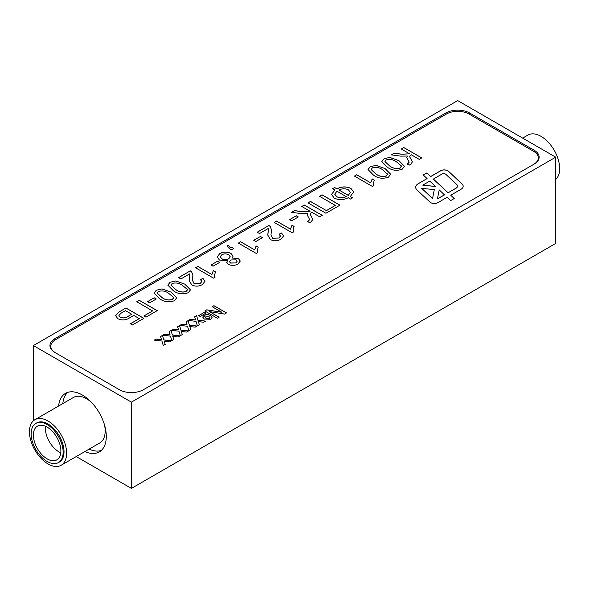 <?xml version="1.0" encoding="UTF-8"?>
<svg xmlns="http://www.w3.org/2000/svg" width="589" height="589" viewBox="0 0 589 589"><rect width="100%" height="100%" fill="white"/><g stroke="black" fill="none" stroke-linecap="round" stroke-linejoin="round"><path stroke-width="0.88" d="M47.142 424.544A22.61 13.054 60 0 1 61.911 444.467A22.61 13.054 60 0 1 58.444 462.579A22.61 13.054 60 0 1 35.833 449.525A22.61 13.054 60 0 1 35.833 423.425A22.61 13.054 60 0 1 47.142 424.544M35.833 423.425L36.732 422.902A22.61 13.054 60 0 1 48.033 424.021A22.61 13.054 60 0 1 62.802 443.944A22.61 13.054 60 0 1 59.342 462.063L58.444 462.579M47.142 427.128A19.437 11.22 60 0 1 59.835 444.261A19.437 11.22 60 0 1 56.861 459.832A19.437 11.22 60 0 1 37.424 448.612A19.437 11.22 60 0 1 37.424 426.164A19.437 11.22 60 0 1 47.142 427.128M45.449 426.274A19.437 11.22 -120 0 0 60.777 452.823M48.033 421.025A26.284 15.174 60 0 1 65.21 444.187A26.284 15.174 60 0 1 61.175 465.244A26.284 15.174 60 0 1 34.891 450.07A26.284 15.174 60 0 1 34.891 419.721A26.284 15.174 60 0 1 48.033 421.025M34.891 419.721L73.441 397.465A26.284 15.174 60 0 1 86.583 398.768A26.284 15.174 60 0 1 91.479 402.353M104.511 424.919A26.284 15.174 60 0 1 99.725 442.994L61.175 465.244M555.707 179.505A26.284 15.174 -120 0 0 557.776 158.073A26.284 15.174 -120 0 0 541.07 136.376A26.284 15.174 -120 0 0 527.928 135.072L522.671 138.106M58.628 406.02A33.809 19.518 60 0 1 65.497 393.364A33.809 19.518 60 0 1 82.401 395.042A33.809 19.518 60 0 1 104.481 424.831A33.809 19.518 60 0 1 99.298 451.918A33.809 19.518 60 0 1 84.912 451.542M101.264 450.489A33.809 19.518 60 0 1 89.094 449.127M62.809 403.605A33.809 19.518 60 0 1 67.72 392.384M429.992 202.108A5.073 2.93 0 0 0 437.892 202.638L447.139 197.3L450.644 200.584L454.237 198.508L450.725 195.231L460.951 189.327A7.605 4.388 0 0 0 463.175 186.227A7.605 4.388 0 0 0 462.041 183.915L448.531 171.289A5.073 2.93 0 0 0 440.631 170.758L430.684 176.494L426.856 172.916L423.263 174.992L427.091 178.57L418.286 183.658A8.872 5.124 0 0 0 415.687 187.28A8.872 5.124 0 0 0 417.012 189.967L429.992 202.108M533.612 164.412A16.058 9.269 0 0 0 538.302 157.867A16.058 9.269 0 0 0 533.597 151.314L469.058 114.052A16.058 9.269 0 0 0 446.344 114.052L55.506 339.698A16.058 9.269 0 0 0 50.801 346.251A16.058 9.269 0 0 0 55.491 352.804M212.195 306.707L213.969 305.684L226.515 312.928L224.549 314.07L209.389 311.588L219.115 317.206L217.348 318.229L204.795 310.977L206.783 309.829L221.876 312.295L212.195 306.707M195.607 319.952L194.664 316.83L196.593 315.719L197.956 320.225L205.598 321.108L203.669 322.22L198.383 321.609L199.325 324.73L197.403 325.842L196.034 321.336L188.384 320.453L190.313 319.341L194.775 319.856M187.081 324.87L186.131 321.756L188.06 320.644L189.43 325.15L197.072 326.026L195.143 327.145L189.849 326.534L190.799 329.649L188.87 330.76L187.508 326.262L179.859 325.378L181.787 324.267L186.249 324.782M178.555 329.796L177.606 326.681L179.535 325.562L180.904 330.068L188.546 330.952L186.617 332.063L181.324 331.46L182.273 334.574L180.344 335.686L178.975 331.187L171.333 330.304L173.254 329.192L177.723 329.707M170.03 334.721L169.08 331.6L171.009 330.488L172.378 334.994L180.02 335.877L178.092 336.989L172.798 336.378L173.74 339.5L171.819 340.611L170.449 336.105L162.8 335.222L164.729 334.11L169.19 334.626M161.496 339.647L160.554 336.525L162.483 335.413L163.845 339.919L171.487 340.795L169.566 341.914L164.272 341.303L165.214 344.425L163.293 345.537L161.923 341.031L154.274 340.147L156.203 339.036L160.664 339.551M119.03 311.993L125.958 307.995L143.885 318.347L132.392 324.981L130.324 323.788L139.284 318.612L133.769 315.424L129.617 317.824C126.002 320.291 122.085 320.585 117.866 318.715L115.569 315.689L119.03 311.993L125.958 307.995M170.088 282.249L175.816 280.938L184.902 284.17L190.505 289.84L188.244 292.733C182.789 294.647 177.841 293.999 173.409 290.804L167.821 285.128L170.088 282.249L175.816 280.938M228.701 245.495L230.314 247.741L231.455 247.085L233.752 248.411L231.455 249.736L229.158 248.411L227.074 246.077L227.317 245.23L228.701 245.495L228.598 245.944M257.761 252.6L256.281 253.454L238.354 243.102L240.651 241.777L254.625 249.839L256.119 245.93L258.232 247.152L257.231 250.531L257.761 252.6M255.825 241.512L253.756 240.319L260.419 236.469L262.488 237.661L255.825 241.512M268.032 232.464L268.267 228.488L259.499 233.546L257.202 232.221L268.923 225.454L270.277 226.515L271.485 229.784L270.992 234.739L272.685 238.243L278.855 238.03L280.467 236.027L279.039 234.216L281.564 233.016L283.618 235.924L280.872 239.252C277.493 241.122 274.003 241.225 270.41 239.583L267.804 235.158L268.429 229.533M293.616 231.897L292.137 232.751L274.209 222.399L276.506 221.074L290.48 229.143L291.975 225.226L294.095 226.448L293.086 229.828L293.616 231.897M291.68 220.809L289.611 219.616L296.274 215.765L298.343 216.958L291.68 220.809M301.789 206.474L304.322 205.016L322.249 215.368L319.717 216.826L311.677 212.18L309.998 213.917L312.877 219.38L311.088 221.81L309.578 222.649L307.51 221.457L309.652 219.609L307.23 214.933L307.789 213.498L301.237 213.593L291.68 212.32L294.618 210.619L302.4 211.657L310.064 211.252L301.789 206.474M319.488 196.262L322.021 194.797L339.949 205.149L325.923 213.247L307.995 202.896L310.528 201.438L326.387 210.59L335.347 205.414L319.488 196.262M336.96 188.826C341.576 186.426 346.251 186.293 350.985 188.436L353.665 191.94L350.293 196.527L352.59 197.852L350.521 199.045L348.224 197.72C343.623 200.105 338.955 200.238 334.206 198.118L331.533 194.422L334.891 190.019L332.594 188.694L334.662 187.501L336.96 188.9C341.576 186.492 346.251 186.36 350.985 188.502L350.985 188.436M384.08 158.706L389.808 157.388L398.893 160.628L404.496 166.297L402.235 169.19C396.78 171.097 391.832 170.457 387.407 167.261L381.812 161.577L384.08 158.706L389.808 157.388M401.315 149.017L403.848 147.559L421.776 157.911L419.243 159.369L411.203 154.723L409.524 156.46L412.403 161.916L410.614 164.353L409.105 165.192L407.036 164L409.178 162.152L406.756 157.469L407.316 156.041L400.763 156.137L391.206 154.855L394.144 153.162L401.926 154.2L409.591 153.795L401.315 149.017M370.29 166.665L376.018 165.354L385.103 168.587L390.706 174.256L388.445 177.149C382.99 179.056 378.042 178.415 373.61 175.22L368.022 169.544L370.29 166.665L376.018 165.354M373.838 185.587L372.358 186.441L354.431 176.089L356.728 174.764L370.695 182.826L372.189 178.909L374.309 180.138L373.301 183.518L373.838 185.587M219.734 253.587C223.437 251.665 227.192 251.621 230.991 253.447L233.104 256.127L232.14 258.048L238.427 258.542L240.275 261.06L237.919 264.056C234.79 265.742 231.573 265.845 228.26 264.343L226.743 262.326L227.398 260.78L219.439 260.051L217.142 256.907L219.734 253.653C223.437 251.731 227.192 251.687 230.991 253.52L230.991 253.447M213.071 266.191L211.002 264.998L217.665 261.148L219.734 262.348L213.071 266.191M215.007 277.279L213.527 278.141L195.6 267.789L197.897 266.456L211.871 274.526L213.365 270.609L215.486 271.831L214.477 275.218L215.007 277.279M189.422 277.846L189.658 273.87L180.889 278.936L178.592 277.603L190.313 270.837L191.668 271.897L192.875 275.166L192.382 280.121L194.076 283.626L200.245 283.419L201.858 281.417L200.429 279.598L202.955 278.406L205.009 281.314L202.263 284.642C198.883 286.504 195.393 286.615 191.8 284.966L189.194 280.541L189.82 274.923M156.299 290.215L162.027 288.897L171.112 292.137L176.707 297.806L174.454 300.699C168.999 302.606 164.051 301.966 159.619 298.77L154.031 293.086L156.299 290.215L162.027 288.897M149.628 302.82L147.559 301.627L154.23 297.776L156.299 298.969L149.628 302.82M136.758 301.759L139.284 300.302L157.211 310.646L145.954 317.154L143.885 315.954L152.617 310.918L136.758 301.759M204.324 319.069L202.697 317.059L204.037 315.321C206.305 314.276 208.477 314.371 210.538 315.594L212.077 317.53L210.729 319.26L204.324 319.069M198.684 315.623L204.471 312.28L205.922 313.12L200.127 316.462L198.684 315.623M401.374 149.054L403.848 147.559M403.848 147.625L421.717 157.94M409.524 156.49L410.982 159.192M410.982 159.258L412.403 161.953M407.036 164.066L407.536 163.727M407.536 163.794L408.03 163.455M408.03 163.521L409.178 162.152M406.756 157.506L407.316 156.041M391.302 154.87L394.144 153.162M394.144 153.228L401.926 154.266L409.591 153.795M389.808 157.462L398.893 160.628M398.893 160.694L404.496 166.326M381.819 161.614L384.08 158.772M384.97 161.636L389.712 166.002C392.679 168.373 396.169 169.05 400.196 168.049L401.352 165.965M400.196 168.049L401.404 166.363M401.352 165.892L396.603 161.953C393.658 159.597 390.168 158.912 386.148 159.899L384.97 161.6L389.712 165.936C392.679 168.299 396.169 168.984 400.196 167.975M376.018 165.421L385.103 168.587M385.103 168.653L390.698 174.292M368.022 169.573L370.29 166.739M371.18 169.603L375.922 173.969C378.882 176.332 382.379 177.017 386.399 176.008L387.555 173.924M387.614 174.359L382.813 169.919C379.868 167.563 376.378 166.871 372.358 167.858L371.18 169.566L375.922 173.895C378.882 176.266 382.379 176.943 386.399 175.942L387.555 173.858M354.49 176.126L356.728 174.764M356.728 174.83L370.695 182.826M370.695 182.899L372.189 178.909M372.189 178.982L374.28 180.19M373.301 183.547L373.809 185.601M350.985 188.502L353.665 191.977M352.531 197.889L350.293 196.527M331.533 194.458L334.891 190.019M332.652 188.73L334.662 187.501M334.662 187.567L336.96 188.9M339.028 190.019L348.224 195.327L350.44 192.389L348.452 189.886C345.309 188.355 342.165 188.399 339.028 190.019L348.224 195.401L350.44 192.426M334.729 194.164L336.731 196.726C339.868 198.265 343.012 198.221 346.155 196.593L336.96 191.219L334.721 194.127L336.731 196.66C339.868 198.191 343.012 198.147 346.155 196.527M319.547 196.292L322.021 194.797M322.021 194.871L339.89 205.186M308.054 202.925L310.528 201.438M310.528 201.504L326.387 210.59M326.387 210.663L335.347 205.414M301.848 206.511L304.322 205.016M304.322 205.09L322.19 215.405M310.005 213.954L311.456 216.649M311.456 216.723L312.877 219.41M307.51 221.53L308.01 221.192M308.01 221.258L308.503 220.912M308.503 220.985L309.652 219.609M307.23 214.963L307.789 213.498M291.776 212.327L294.618 210.619M294.618 210.693L302.4 211.731L310.064 211.252M289.67 219.653L296.274 215.765M296.274 215.839L298.284 216.995M274.268 222.436L276.506 221.074M276.506 221.14L290.48 229.143M290.48 229.209L291.975 225.226M291.975 225.292L294.066 226.5M293.086 229.865L293.587 231.911M257.26 232.257L268.923 225.454M268.923 225.521L270.277 226.515M270.277 226.581L271.485 229.82M270.992 234.805L272.685 238.243M272.685 238.309L278.855 238.03M278.855 238.103L280.467 236.064M279.098 234.253L281.564 233.016M281.564 233.089L283.618 235.961M267.804 235.188L268.032 232.53M253.815 240.349L260.419 236.469M260.419 236.535L262.429 237.698M238.412 243.139L240.651 241.777M240.651 241.843L254.625 249.839M254.625 249.913L256.119 245.93M256.119 245.996L258.203 247.203M257.231 250.531L257.732 252.615M228.701 245.561L230.314 247.741M230.314 247.814L231.455 247.085M231.455 247.152L233.693 248.448M227.074 246.114L227.317 245.23M227.317 245.296L228.672 245.554M230.991 253.52L233.104 256.163M238.427 258.542L232.14 258.048M238.427 258.608L240.275 261.089M226.743 262.355L227.398 260.78M217.142 256.944L219.734 253.653M220.227 256.775L221.766 258.814C224.1 259.992 226.426 259.992 228.746 258.799L230.27 256.863M229.438 261.582L230.498 263.055L235.821 262.944L237.131 261.31M235.821 262.878L237.131 261.273L236.115 259.859L230.748 259.97L229.438 261.545L230.498 262.981L235.821 262.944M228.746 258.733L230.27 256.833L228.738 254.801C226.434 253.601 224.114 253.601 221.788 254.794L220.227 256.745L221.766 258.74C224.1 259.926 226.426 259.918 228.746 258.733L228.746 258.799M211.061 265.035L217.665 261.148M217.665 261.221L219.675 262.377M195.658 267.818L197.897 266.456M197.897 266.53L211.871 274.526M211.871 274.592L213.365 270.609M213.365 270.682L215.456 271.882M214.477 275.247L214.978 277.301M178.651 277.64L190.313 270.837M190.313 270.911L191.668 271.897M191.668 271.963L192.875 275.203M192.382 280.158L194.076 283.626M194.076 283.699L200.245 283.419M200.245 283.486L201.858 281.483M200.488 279.635L202.955 278.406M202.955 278.472L205.009 281.343M189.194 280.578L189.422 277.92M175.816 281.005L184.902 284.17M184.902 284.237L190.505 289.876M167.821 285.164L170.088 282.322M170.979 285.186L175.721 289.552C178.688 291.916 182.178 292.6 186.205 291.592L187.361 289.508M186.205 291.592L187.412 289.913M187.361 289.442L182.612 285.503C179.667 283.147 176.177 282.462 172.157 283.442L170.979 285.15L175.721 289.486C178.688 291.849 182.178 292.527 186.205 291.526M162.027 288.971L171.112 292.137M171.112 292.203L176.707 297.835M154.031 293.123L156.299 290.281M157.189 293.145L161.923 297.511C164.891 299.882 168.388 300.559 172.408 299.558L173.564 297.474M172.408 299.558L173.622 297.872M173.564 297.401L168.822 293.462C165.877 291.106 162.387 290.421 158.367 291.408L157.189 293.108L161.923 297.445C164.891 299.808 168.388 300.493 172.408 299.484M147.618 301.664L154.23 297.776M154.23 297.843L156.232 299.006M136.817 301.796L139.284 300.302M139.284 300.368L157.153 310.683M143.944 315.991L152.617 310.918M125.958 308.062L143.826 318.384M130.383 323.825L139.284 318.612M115.569 315.726L119.03 312.06M118.919 315.535L120.34 317.294C123.469 318.443 126.237 318.031 128.652 316.065L131.7 314.231L125.494 310.646L120.922 313.289L118.919 315.498L120.34 317.228C123.469 318.377 126.237 317.964 128.652 315.998L131.7 314.231M160.569 336.584L162.483 335.413M162.483 335.48L163.845 339.919M163.845 339.986L171.392 340.854M165.2 344.432L164.272 341.303M154.377 340.162L156.203 339.036M156.203 339.102L160.664 339.617M169.095 331.659L171.009 330.488M171.009 330.554L172.378 334.994M172.378 335.06L179.917 335.936M173.726 339.507L172.798 336.378M162.903 335.237L164.729 334.11M164.729 334.184L169.19 334.699M177.628 326.733L179.535 325.562M179.535 325.636L180.904 330.068M180.904 330.142L188.443 331.011M182.251 334.589L181.324 331.46M171.428 330.311L173.254 329.192M173.254 329.258L177.723 329.774M186.153 321.815L188.06 320.644M188.06 320.711L189.43 325.15M189.43 325.216L196.976 326.085M190.777 329.663L189.849 326.534M179.954 325.393L181.787 324.267M181.787 324.333L186.249 324.848M194.679 316.889L196.593 315.719M196.593 315.785L197.956 320.225M197.956 320.291L205.502 321.16M199.31 324.738L198.383 321.609M188.487 320.468L190.313 319.341M190.313 319.415L194.775 319.93M212.254 306.744L213.969 305.684M213.969 305.757L226.456 312.965M219.056 317.235L209.389 311.588M204.854 311.014L206.783 309.829M206.783 309.902L221.876 312.295M202.697 317.096L204.037 315.321M204.037 315.387C206.305 314.349 208.477 314.438 210.538 315.667L210.538 315.594M210.538 315.667L212.077 317.567M209.632 318.656L210.111 317.876L208.867 316.492L205.119 315.991L204.648 316.72L205.914 318.2L209.632 318.656L210.111 317.913M205.914 318.2L209.632 318.59M204.648 316.786L205.914 318.134M198.743 315.66L204.471 312.28M204.471 312.347L205.863 313.149M427.091 178.57L418.286 183.724A8.872 5.124 0 0 0 415.687 187.309M463.175 186.257A7.605 4.388 0 0 0 462.041 183.989L448.531 171.355A5.073 2.93 0 0 0 440.631 170.825L430.684 176.567L426.856 172.982L423.307 175.029M454.193 198.537L450.725 195.231M448.06 192.809L456.026 188.141A5.073 2.93 0 0 0 457.506 186.072A5.073 2.93 0 0 0 456.755 184.534L445.858 174.351A2.533 1.465 0 0 0 441.905 174.086L433.379 179.078L448.06 192.809L456.026 188.215A5.073 2.93 0 0 0 457.506 186.146A5.073 2.93 0 0 0 457.506 186.109M437.45 198.868L444.474 194.885L439.203 189.886L437.45 198.868L444.474 194.812M421.672 188.318L432.562 198.567L434.299 189.636L421.672 188.318L432.562 198.5L434.299 189.636M422.769 185.137L435.543 186.536L429.786 181.088L422.769 185.137L435.543 186.463M433.379 179.012L448.06 192.743M76.231 456.556L131.406 488.406L555.707 243.434L555.707 157.175L457.697 100.594L33.396 345.566L131.406 402.147L131.406 488.406M33.396 345.566L33.396 420.811M131.406 402.147L555.707 157.175M143.355 389.727L534.194 164.081A16.904 9.755 0 0 0 539.141 157.175A16.904 9.755 0 0 0 534.194 150.276L469.654 113.014A16.904 9.755 0 0 0 445.748 113.014L54.91 338.66A16.904 9.755 0 0 0 49.955 345.566A16.904 9.755 0 0 0 54.91 352.465L119.449 389.727A16.904 9.755 0 0 0 143.355 389.727M54.91 340.059L54.91 338.66M445.748 114.391L445.748 113.014M469.654 114.391L469.654 113.014M534.194 151.675L534.194 150.276M538.302 157.867L538.302 160.223M50.801 346.251L50.801 348.614"/></g></svg>

